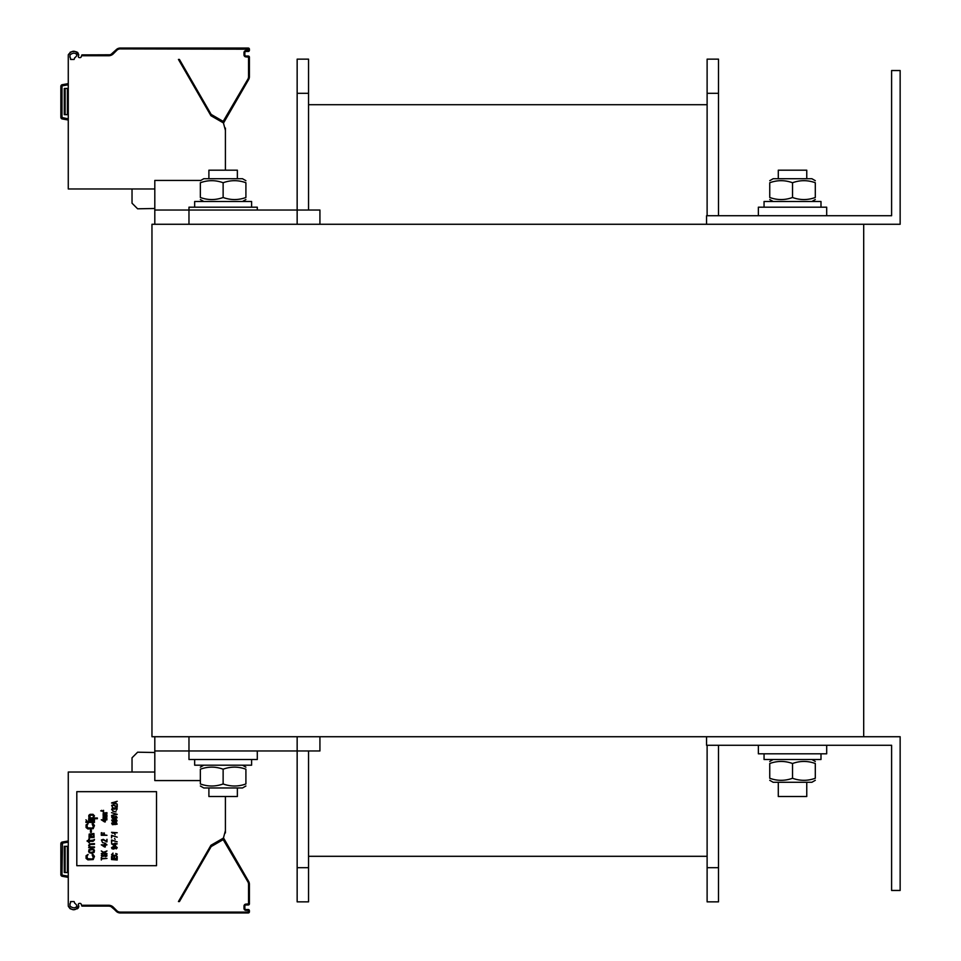 <?xml version="1.0" encoding="UTF-8"?>
<svg xmlns="http://www.w3.org/2000/svg" width="961" height="961" viewBox="0 0 961 961"><rect width="100%" height="100%" fill="white"/><g stroke="black" fill="none" stroke-linecap="round" stroke-linejoin="round"><path stroke-width="1.44" d="M863.699 736.727L151.958 736.727L151.958 224.273L863.699 224.273L863.699 736.727M891.604 745.268L891.604 890.463L900.145 890.463L900.145 736.727L706.551 736.727L706.551 745.268L891.604 745.268M891.604 70.537L891.604 215.732L706.551 215.732L706.551 224.273L900.145 224.273L900.145 70.537L891.604 70.537M154.805 736.727L154.805 750.961L319.929 750.961L319.929 736.727L319.929 750.961M200.356 780.572L154.805 780.572L154.805 750.961M308.541 93.313L308.541 59.15L297.153 59.15L297.153 93.313L308.541 93.313L308.541 210.039M297.153 736.727L297.153 901.85L308.541 901.85L308.541 750.961M319.929 224.273L319.929 210.039L297.153 210.039L297.153 93.313M707.116 856.299L308.541 856.299M707.116 104.701L308.541 104.701L707.116 104.701M718.504 745.268L718.504 901.85L707.116 901.85L707.116 745.268M707.116 215.732L707.116 59.15L718.504 59.15L718.504 93.313L707.116 93.313M718.504 215.732L718.504 93.313M297.153 224.273L297.153 210.039L188.969 210.039L188.969 207.192L257.296 207.192L257.296 210.039L257.296 207.192M758.361 215.732L758.361 207.192L826.688 207.192L826.688 215.732L826.688 207.192M188.969 736.727L188.969 759.502L257.296 759.502L257.296 750.961L257.296 759.502M758.361 745.268L758.361 753.808L826.688 753.808L826.688 745.268L826.688 753.808M194.663 207.192L194.663 201.498L251.602 201.498L251.602 207.192L251.602 201.498M764.055 207.192L764.055 201.498L820.994 201.498L820.994 207.192L820.994 201.498M194.663 759.502L194.663 765.196L251.602 765.196L251.602 759.502L251.602 765.196M764.055 753.808L764.055 759.502L820.994 759.502L820.994 753.808L820.994 759.502M208.897 178.722L208.897 170.181L237.367 170.181L237.367 178.722L237.367 170.181M208.897 787.972L208.897 796.513L237.367 796.513L237.367 787.972L237.367 796.513M778.29 178.722L778.29 170.181L806.76 170.181L806.76 178.722L806.76 170.181M778.29 782.278L778.29 796.513L806.76 796.513L806.76 782.278L806.76 796.513M769.749 778.266C769.749 781.005 769.749 781.005 769.749 778.266C769.749 781.005 769.749 781.005 769.749 778.266C777.341 781.005 784.933 781.005 792.525 778.266C800.117 781.005 807.708 781.005 815.3 778.266C815.3 781.005 815.3 781.005 815.3 778.266C815.3 781.005 815.3 781.005 815.3 778.266C815.3 781.005 815.3 781.005 815.3 778.266C815.3 781.005 815.3 781.005 815.3 778.266L815.3 763.502C815.3 760.764 815.3 760.764 815.3 763.502C815.3 760.764 815.3 760.764 815.3 763.502C815.3 760.764 815.3 760.764 815.3 763.502C815.3 760.764 815.3 760.764 815.3 763.502C807.708 760.764 800.117 760.764 792.525 763.502C784.933 760.764 777.341 760.764 769.749 763.502C769.749 760.764 769.749 760.764 769.749 763.502C769.749 760.764 769.749 760.764 769.749 763.502C769.749 760.764 769.749 760.764 769.749 763.502C769.749 760.764 769.749 760.764 769.749 763.502L769.749 778.266C769.749 781.005 769.749 781.005 769.749 778.266C769.749 781.005 769.749 781.005 769.749 778.266M223.132 769.196C230.724 766.458 238.316 766.458 245.908 769.196C245.908 766.458 245.908 766.458 245.908 769.196C245.908 766.458 245.908 766.458 245.908 769.196C245.908 766.458 245.908 766.458 245.908 769.196C245.908 766.458 245.908 766.458 245.908 769.196L245.908 783.96C245.908 786.699 245.908 786.699 245.908 783.96C245.908 786.699 245.908 786.699 245.908 783.96C245.908 786.699 245.908 786.699 245.908 783.96C245.908 786.699 245.908 786.699 245.908 783.96C238.316 786.699 230.724 786.699 223.132 783.96C215.54 786.699 207.948 786.699 200.356 783.96C200.356 786.699 200.356 786.699 200.356 783.96C200.356 786.699 200.356 786.699 200.356 783.96L200.356 769.196C200.356 766.458 200.356 766.458 200.356 769.196C200.356 766.458 200.356 766.458 200.356 769.196C207.948 766.458 215.54 766.458 223.132 769.196L223.132 783.96M769.749 180.692L773.161 178.722L811.889 178.722L815.3 180.692L811.889 178.722M769.749 197.498C769.749 200.236 769.749 200.236 769.749 197.498C769.749 200.236 769.749 200.236 769.749 197.498C777.341 200.236 784.933 200.236 792.525 197.498C800.117 200.236 807.708 200.236 815.3 197.498C815.3 200.236 815.3 200.236 815.3 197.498C815.3 200.236 815.3 200.236 815.3 197.498L815.3 182.734C807.708 179.995 800.117 179.995 792.525 182.734C784.933 179.995 777.341 179.995 769.749 182.734C769.749 179.995 769.749 179.995 769.749 182.734C769.749 179.995 769.749 179.995 769.749 182.734C769.749 179.995 769.749 179.995 769.749 182.734C769.749 179.995 769.749 179.995 769.749 182.734L769.749 197.498C769.749 200.236 769.749 200.236 769.749 197.498C769.749 200.236 769.749 200.236 769.749 197.498M815.3 182.734C815.3 179.995 815.3 179.995 815.3 182.734C815.3 179.995 815.3 179.995 815.3 182.734C815.3 179.995 815.3 179.995 815.3 182.734C815.3 179.995 815.3 179.995 815.3 182.734M792.525 197.498L792.525 182.734M242.496 787.972L245.908 786.002L242.496 787.972L203.78 787.972L200.356 786.002M815.3 197.498C815.3 200.236 815.3 200.236 815.3 197.498C815.3 200.236 815.3 200.236 815.3 197.498M811.889 782.278L815.3 780.308L811.889 782.278L773.161 782.278L769.749 780.308M792.525 763.502L792.525 778.266M245.908 197.498C245.908 200.236 245.908 200.236 245.908 197.498C245.908 200.236 245.908 200.236 245.908 197.498C245.908 200.236 245.908 200.236 245.908 197.498C245.908 200.236 245.908 200.236 245.908 197.498L245.908 182.734C245.908 179.995 245.908 179.995 245.908 182.734C245.908 179.995 245.908 179.995 245.908 182.734C238.316 179.995 230.724 179.995 223.132 182.734C215.54 179.995 207.948 179.995 200.356 182.734C200.356 179.995 200.356 179.995 200.356 182.734C200.356 179.995 200.356 179.995 200.356 182.734L200.356 197.498C200.356 200.236 200.356 200.236 200.356 197.498C200.356 200.236 200.356 200.236 200.356 197.498C207.948 200.236 215.54 200.236 223.132 197.498C230.724 200.236 238.316 200.236 245.908 197.498M200.356 180.692L203.78 178.722L242.496 178.722L245.908 180.692L242.496 178.722M245.908 182.734C245.908 179.995 245.908 179.995 245.908 182.734C245.908 179.995 245.908 179.995 245.908 182.734M223.132 197.498L223.132 182.734M188.969 224.273L188.969 210.039L154.805 210.039L154.805 224.273M200.813 180.428L154.805 180.428L154.805 210.039M61.18 85.373A1.706 1.706 -90 0 1 62.261 84.7L68.267 83.631L62.273 84.688L62.465 85.817L68.267 84.796M68.267 120.017L62.273 118.96A1.706 1.706 -90 0 1 61.336 118.467M77.757 52.519L78.778 54.885C75.571 50.128 72.099 50.044 68.339 54.645A7.976 7.976 0 0 0 68.267 55.738L68.267 188.969L154.805 188.969M70.537 59.438L74.117 59.438L74.718 57.78A6.259 6.259 0 0 0 77.024 54.885C75.27 52.639 72.94 52.639 70.033 54.885A6.259 6.259 0 0 0 69.973 55.738L69.973 57.023A1.141 1.141 0 0 0 70.537 58.02L70.537 59.438M224.79 128.053L225.415 128.053L225.415 130.36L223.42 122.924L210.927 115.716L178.446 59.438L179.299 59.438M178.446 59.438L179.431 59.438L211.156 114.407L223.18 121.386L247.902 79.126A4.841 4.841 0 0 0 248.551 76.7L248.551 57.155L245.992 56.879A1.994 1.994 0 0 1 243.998 54.885L243.998 52.603A1.994 1.994 0 0 1 245.992 50.609L249.404 50.332L249.404 49.191A1.141 1.141 0 0 0 248.274 48.05L120.233 48.05A5.694 5.694 0 0 0 116.209 49.72L111.044 54.369A5.694 5.694 0 0 1 110.875 54.441L109.806 54.777A5.694 5.694 0 0 1 109.734 54.789L81.913 54.885L81.18 56.867A1.141 1.141 0 0 1 80.111 57.612L79.439 57.612A1.141 1.141 0 0 1 78.406 55.99A7.976 7.976 0 0 0 78.814 54.909M223.481 123.128A2.847 2.847 0 0 0 223.601 122.924L248.647 79.547A5.694 5.694 0 0 0 249.404 76.7L249.404 57.155A1.141 1.141 0 0 0 248.274 56.026L245.992 56.026A1.141 1.141 0 0 1 244.851 54.885L244.851 52.603A1.141 1.141 0 0 1 245.992 51.462L248.274 51.462A1.141 1.141 0 0 0 249.404 50.332M225.415 170.181L225.415 130.36M70.081 52.314L70.778 52.002M72.652 51.57L74.057 51.498M75.643 51.654L77.084 52.11M114.455 51.474L112.713 53.215A5.694 5.694 0 0 1 108.689 54.885L108.713 54.885A5.694 5.694 0 0 0 108.713 54.885L109.326 54.849M180.764 48.05L181.629 48.182M120.437 48.05L121.29 48.05M133.819 48.05L134.672 48.05M181.485 48.05L248.274 48.05A1.141 1.141 0 0 1 249.404 49.191L120.233 48.903A4.841 4.841 0 0 0 116.81 50.32L113.314 53.816A6.547 6.547 0 0 1 108.689 55.738L81.601 55.738M113.314 53.816L112.713 53.215L116.209 49.72A5.694 5.694 0 0 1 120.233 48.05L120.233 48.903A4.841 4.841 0 0 0 116.81 50.32L116.209 49.72L116.798 50.344M222.82 122.576A1.994 1.994 0 0 0 222.856 122.491L224.309 121.711A1.141 1.141 0 0 1 222.748 122.119L210.843 115.248A1.141 1.141 0 0 1 210.423 114.827A1.141 1.141 0 0 0 210.843 115.248L211.264 114.503M222.856 122.491L223.601 122.924L248.647 79.547A5.694 5.694 0 0 0 249.404 76.7L248.551 76.7M223.012 122.239L224.309 121.711L223.565 121.278M132.029 188.969L132.029 203.203L137.627 208.801L154.805 208.501M68.267 118.864L60.855 117.278A1.706 1.706 0 0 0 62.273 118.96L62.273 118.96A1.706 1.706 0 0 1 60.855 117.278L60.855 86.37A1.706 1.706 0 0 1 62.273 84.688L62.273 84.688A1.706 1.706 0 0 0 60.855 86.37L62.465 85.817M68.267 114.671L64.279 114.671L64.279 88.472L68.267 88.472M68.267 877.369L62.273 876.312A1.706 1.706 0 0 1 60.855 874.63L60.855 874.234M61.336 875.807A1.706 1.706 -90 0 0 62.273 876.312L62.465 875.183L60.855 874.63L60.855 843.722A1.706 1.706 0 0 1 62.273 842.04L68.267 840.983M60.855 845.764L60.855 844.779M154.805 772.031L68.267 772.031L68.267 905.262A7.976 7.976 0 0 0 68.339 906.355L70.081 908.686M70.537 901.562L74.117 901.562L74.718 903.22A6.259 6.259 0 0 1 77.024 906.115C75.27 908.361 72.94 908.361 70.033 906.115A6.259 6.259 0 0 1 69.973 905.262L69.973 903.977A1.141 1.141 0 0 1 70.537 902.98L70.537 901.562M179.299 901.562L178.446 901.562L210.927 845.284L223.42 838.076L225.415 830.64L225.415 796.513M81.913 906.115L108.689 906.115L81.913 906.115L81.601 905.262L108.689 905.262A6.547 6.547 0 0 1 113.314 907.184L116.81 910.68A4.841 4.841 0 0 0 120.233 912.097L248.274 912.097L248.274 910.391L245.992 910.391A1.994 1.994 0 0 1 243.998 908.397L243.998 906.115A1.994 1.994 0 0 1 245.992 904.121L248.551 903.845L248.551 884.3A4.841 4.841 0 0 0 247.902 881.874L223.18 839.614L211.156 846.593L179.431 901.562L178.446 901.562M224.79 832.947L225.415 832.947L225.415 830.64M248.551 910.668L249.404 910.668L249.404 911.809L249.404 910.668A1.141 1.141 0 0 0 248.274 909.538L245.992 909.538L248.274 909.538L248.274 910.391M248.551 884.3L249.404 884.3L249.404 903.845L249.404 884.3A5.694 5.694 0 0 0 248.647 881.453L224.309 839.289A1.141 1.141 0 0 0 222.748 838.881L210.843 845.752A1.141 1.141 0 0 0 210.423 846.173L211.156 846.593M70.766 908.986L72.363 909.394M73.985 909.502L75.571 909.358M77.072 908.902L78.033 908.241M78.249 908.001L78.778 906.716M68.339 906.355C72.099 910.956 75.571 910.872 78.778 906.115A7.976 7.976 0 0 0 78.406 905.01A1.141 1.141 0 0 1 79.439 903.388L80.111 903.388A1.141 1.141 0 0 1 81.18 904.133L81.601 905.262M76.808 865.693L156.523 865.693L156.523 791.672L76.808 791.672L76.808 865.693M109.734 906.211L108.713 906.115A5.694 5.694 0 0 1 112.713 907.785L111.788 907.028M111.92 906.115A6.547 6.547 0 0 1 113.314 907.184L112.713 907.785L114.455 909.526L111.056 906.631M110.863 906.547L109.806 906.223M180.884 912.95L133.819 912.95M134.672 912.95L248.274 912.95A1.141 1.141 0 0 0 249.404 911.809L248.551 911.809M120.233 912.049L120.233 912.097A4.841 4.841 0 0 1 116.81 910.68L116.209 911.28L112.713 907.785L116.209 911.28A5.694 5.694 0 0 0 120.233 912.95L182.013 912.95M120.233 912.097L120.233 912.95L248.274 912.95L248.274 912.097M120.437 912.95L121.29 912.95M248.274 904.121L248.274 904.974L245.992 904.974A1.141 1.141 0 0 0 244.851 906.115A1.141 1.141 0 0 1 245.992 904.974L248.274 904.974A1.141 1.141 0 0 0 249.404 903.845L248.551 903.845M243.998 908.397L244.851 908.397A1.141 1.141 0 0 0 245.992 909.538A1.141 1.141 0 0 1 244.851 908.397L244.851 906.115L243.998 906.115M211.264 846.497L210.843 845.752L222.748 838.881L223.18 839.614M222.82 838.424A1.994 1.994 0 0 1 222.856 838.509L223.601 838.076A2.847 2.847 0 0 0 223.481 837.872A2.847 2.847 0 0 1 223.601 838.076A2.847 2.847 0 0 0 223.481 837.872A2.847 2.847 0 0 1 223.601 838.076A2.847 2.847 0 0 0 223.481 837.872A2.847 2.847 0 0 1 223.601 838.076A2.847 2.847 0 0 0 223.481 837.872A2.847 2.847 0 0 1 223.601 838.076L224.309 839.289L223.012 838.761L224.309 839.289L223.565 839.722M154.805 752.499L137.627 752.199L132.029 757.797L132.029 772.031M92.28 855.302L92.28 854.449L93.181 854.593L94.454 856.443L93.181 859.566L87.907 859.855L86.094 858.425L86.094 855.722L88.1 854.449L87.007 856.443L87.547 858.714L92.28 859.002L93.361 857.717L92.28 855.302M94.454 850.461L94.094 852.455L91.908 853.308L89.361 852.731L88.64 851.602L89.001 849.608L91.187 848.755L93.734 849.32L94.454 850.461M93.541 851.878L93.541 850.173L92.64 849.608L89.553 850.173L89.553 851.878L90.454 852.455L93.541 851.878M90.274 846.905L94.454 846.905L94.454 847.614L88.64 847.614L89.553 846.905L88.64 845.62L89.553 843.914L94.454 843.626L94.454 844.335L90.094 844.479L89.361 845.62L90.274 846.905M93.541 840.07L94.454 839.361L94.274 840.214L93.001 841.343L89.361 841.343L89.361 842.485L88.64 842.485L88.64 841.343L87.187 841.343L87.187 840.635L88.64 840.635L88.64 839.073L89.361 839.073L89.361 840.635L93.541 840.07M93.914 833.523L94.094 837.367L91.547 837.644L90.094 834.376L89.361 835.373L90.094 837.932L89.001 837.511L89.181 834.088L93.914 833.523M92.46 834.376L91.367 834.376L91.367 835.938L93.001 837.223L93.734 835.662L92.46 834.376M90.454 830.244L91.367 830.244L91.367 832.238L90.454 832.238L90.454 830.244M92.28 824.406L92.28 823.553L93.181 823.697L94.454 825.547L93.181 828.682L87.907 828.971L86.094 827.541L86.094 824.838L88.1 823.553L87.007 825.547L87.547 827.829L92.28 828.106L93.361 826.832L92.28 824.406M85.913 821.703L94.454 821.703L94.454 822.412L85.913 822.412L85.913 821.703M88.64 819.853L94.454 819.853L94.454 820.562L88.64 820.562L88.64 819.853M85.913 819.853L86.826 820.562L85.913 819.853M93.361 818.003L97.361 818.003L97.361 818.712L88.64 818.712L89.733 818.003L88.82 817.294L88.82 815.3L90.094 814.303L93.001 814.303L94.454 815.865L93.361 818.003M92.46 818.003L93.541 816.718L93.001 815.156L89.914 815.3L90.094 817.715L92.46 818.003M101.289 859.999L101.289 857.296L101.89 858.425L106.983 858.425L101.89 858.858L101.289 859.999M102.623 854.305L102.383 856.011L105.65 854.089L106.863 854.797L106.863 856.083L105.41 856.719L106.251 855.158L105.169 854.521L104.076 856.155L102.13 856.443L101.289 855.23L102.623 854.305M105.037 853.092L106.983 853.524L101.289 853.524L104.076 853.092L101.289 850.953L103.584 852.239L106.983 850.953L104.196 852.599L105.037 853.092M104.557 846.977L101.289 844.839L104.557 844.839L104.557 844.13L106.983 844.839L105.29 845.26L105.29 846.977L104.557 846.977M102.262 845.26L104.557 846.473L104.557 845.26L102.262 845.26M102.503 842.629L105.77 843.338L102.503 842.629M106.983 841.848L102.863 839.71L102.01 840.07L102.13 841.704L101.41 839.926L103.344 839.361L106.371 841.283L106.983 839.289L106.983 841.848M104.317 834.869L106.983 835.301L101.289 835.301L101.289 832.743L102.01 832.743L102.01 834.869L103.584 834.869L103.584 833.019L104.317 833.019L104.317 834.869M104.557 821.919L101.289 819.781L104.557 819.781L104.557 819.072L106.983 819.781L105.29 820.213L105.29 821.919L104.557 821.919M102.262 820.213L104.557 821.427L104.557 820.213L102.262 820.213M103.956 818.147L106.983 818.508L103.103 818.508L103.223 816.153L106.983 815.865L103.716 816.37L106.983 817.006L103.836 817.439L103.956 818.147M103.956 814.94L106.983 815.3L103.103 815.3L103.223 812.946L106.983 812.67L103.716 813.162L106.983 813.811L103.836 814.231L103.956 814.94M111.536 859.566L117.23 859.999L111.536 859.566M116.509 858.569L116.509 856.443L117.23 856.443L117.23 859.002L111.536 859.002L111.536 856.443L112.269 856.443L112.269 858.569L113.842 858.569L113.842 856.719L114.563 856.719L114.563 858.569L116.509 858.569M115.776 853.524L117.23 854.089L115.897 855.795L112.869 855.795L111.536 854.725L112.99 853.092L112.629 855.23L115.776 855.374L116.509 854.725L115.776 853.524M116.257 848.899L116.629 847.614L115.897 847.037L114.563 846.905L115.056 848.395L113.602 849.104L112.017 848.755L111.536 847.686L113.11 846.617L116.257 846.761L117.23 847.686L116.257 848.899M113.842 847.037L112.509 847.182L112.269 848.323L114.203 848.539L113.842 847.037M114.803 845.98L111.536 843.842L114.803 843.842L114.803 843.133L117.23 843.842L115.536 844.263L115.536 845.98L114.803 845.98M112.509 844.263L114.803 845.476L114.803 844.263L112.509 844.263M111.536 839.998L117.23 841.848L112.137 840.419L111.536 842.557L111.536 839.998M114.563 838.436L115.176 839.433L114.563 838.436M111.536 835.301L117.23 837.151L112.137 835.722L111.536 837.86L111.536 835.301M114.563 833.74L115.176 834.725L114.563 833.74M111.536 832.31L117.23 832.743L112.389 833.163L111.536 832.31M114.443 824.478L112.389 824.694L111.656 823.133L116.377 822.484L117.11 824.202L114.443 824.478M116.509 824.058L115.776 822.7L114.563 823.481L115.416 824.55L116.509 824.058M112.269 823.205L112.99 824.478L114.083 823.769L113.23 822.772L112.269 823.205M114.924 821.775L112.389 821.487L111.656 820.069L116.377 819.505L117.11 820.922L114.924 821.775M113.23 821.355L116.629 820.49L113.23 819.637L112.137 820.49L113.23 821.355M114.924 818.64L112.389 818.364L111.656 816.934L116.377 816.37L117.11 817.787L114.924 818.64M113.23 818.219L116.629 817.367L113.23 816.514L112.137 817.367L113.23 818.219M111.536 812.67L117.23 814.375L111.536 815.517L116.509 814.087L111.536 812.67M112.749 811.168L116.017 811.889L112.749 811.168M116.257 807.901L117.23 808.826L116.257 810.315L116.629 808.898L115.897 808.177L114.563 809.246L112.509 808.393L112.869 810.315L111.656 809.679L112.389 807.973L116.257 807.901M117.23 807.252L113.11 805.126L112.137 805.835L112.389 807.12L111.656 805.33L113.602 804.765L116.629 806.687L117.23 804.693L117.23 807.252M111.536 802.988L117.23 801.282L115.776 801.991L115.776 803.42L117.23 804.129L111.536 802.988M115.296 802.063L112.017 802.699L115.296 803.348L115.296 802.063M103.56 811.601L100.713 810.856L101.746 810.351L103.259 811.312L103.56 810.315L103.56 811.601M61.18 842.713A1.706 1.706 -90 0 1 62.261 842.04L62.465 843.157L68.267 842.136M68.267 872.528L64.279 872.528L64.279 846.329L68.267 846.329M297.153 867.687L308.541 867.687M718.504 867.687L707.116 867.687M248.551 50.332L248.551 49.191M108.689 55.738L108.689 54.885A5.694 5.694 0 0 0 112.713 53.215L111.836 53.924M247.902 79.126L248.647 79.547M248.551 57.155L249.404 57.155M248.274 56.879L248.274 56.026M245.992 56.879L245.992 56.026M243.998 54.885L244.851 54.885M243.998 52.603L244.851 52.603M245.992 50.609L245.992 51.462M248.274 50.609L248.274 51.462M223.18 121.386L222.748 122.119M211.156 114.407L210.423 114.827M248.274 48.903L248.274 48.05M61.997 117.278L61.997 86.37M62.273 118.96L62.465 117.843M67.414 114.671L67.414 88.472M65.132 114.671L65.132 88.472M61.997 874.63L62.465 843.157M60.855 843.722L61.997 843.722M245.992 910.391L245.992 909.538M245.992 904.121L245.992 904.974M247.902 881.874L248.647 881.453M108.689 905.262L108.689 906.115M68.267 876.204L62.465 875.183M67.414 846.329L67.414 872.528M65.132 846.329L65.132 872.528M811.889 759.502L815.3 761.472L811.889 759.502M242.496 765.196L245.908 767.166L242.496 765.196M811.889 201.498L815.3 199.528L811.889 201.498M773.161 201.498L769.749 199.528M203.78 765.196L200.356 767.166M773.161 759.502L769.749 761.472M242.496 201.498L245.908 199.528L242.496 201.498M203.78 201.498L200.356 199.528M112.713 907.785L111.836 907.076"/></g></svg>

